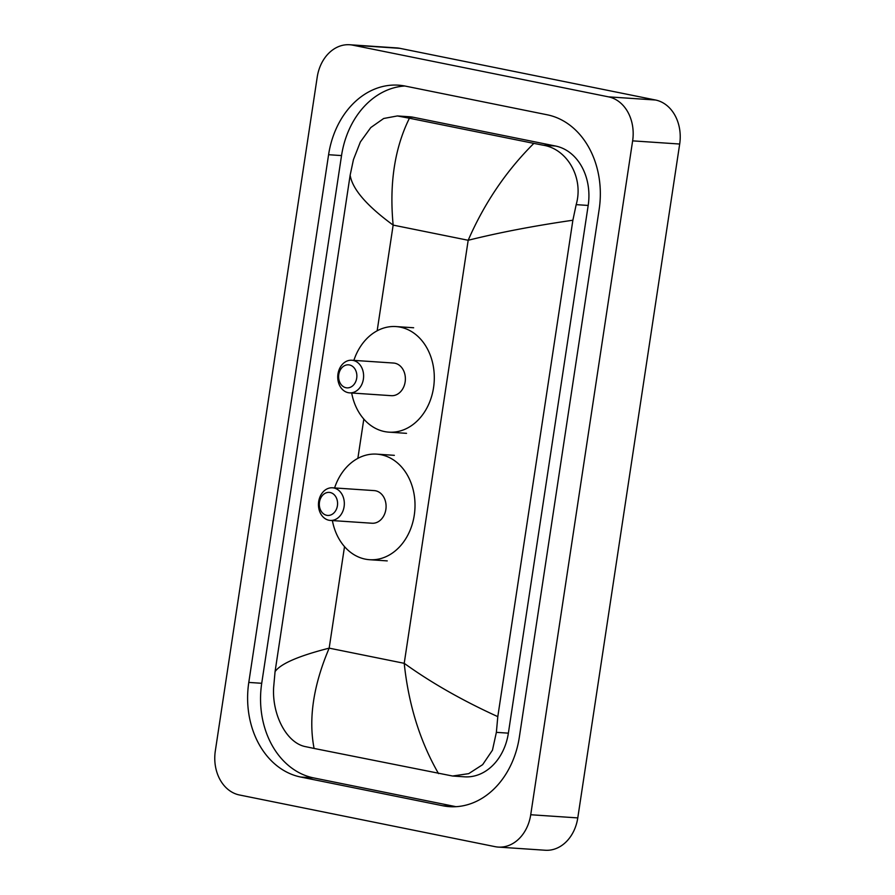 <?xml version="1.0" encoding="UTF-8"?>
<svg xmlns="http://www.w3.org/2000/svg" width="895" height="895" viewBox="0 0 895 895"><rect width="100%" height="100%" fill="white"/><g stroke="black" fill="none" stroke-linecap="round" stroke-linejoin="round"><path stroke-width="1.34" d="M239.468 794.984A38.474 30.396 93.9 0 1 215.315 750.972L317.222 77.093A38.474 30.396 93.9 0 1 349.71 44.75A38.474 30.396 93.9 0 1 352.865 45.175L608.477 96.85A38.474 30.396 93.9 0 1 632.631 140.862L530.724 814.741A38.474 30.396 93.9 0 1 498.235 847.084A38.474 30.396 93.9 0 1 495.08 846.659L239.468 794.984M349.71 44.75L396.765 47.916A38.474 30.396 93.9 0 1 399.92 48.341L655.532 100.016A38.474 30.396 93.9 0 1 679.685 144.028L577.778 817.907A38.474 30.396 93.9 0 1 545.29 850.25L498.235 847.084M547.225 114.795L405.211 86.077A82.72 65.369 -86.1 0 0 398.432 85.17A82.72 65.369 -86.1 0 0 328.588 154.712L248.788 682.426A82.72 65.369 -86.1 0 0 300.72 777.039L442.723 805.746A82.72 65.369 -86.1 0 0 449.514 806.663A82.72 65.369 -86.1 0 0 519.346 737.122L599.158 209.408A82.72 65.369 -86.1 0 0 547.225 114.795M404.876 86.009A82.72 65.369 -86.1 0 0 341.532 155.585L261.72 683.288A82.72 65.369 -86.1 0 0 313.664 777.912L455.667 806.619A82.72 65.369 -86.1 0 0 456.014 806.686M572.878 220.226C534.125 225.842 499.231 232.532 468.186 240.274C484.363 203.143 506.257 170.844 533.856 143.39L543.164 145.203C567.05 148.872 583.976 177.669 576.179 204.642L572.878 220.226L497.799 716.638L496.367 732.345L492.451 750.2L482.651 764.654L468.7 773.649L452.59 776.021L464.527 776.826A51.944 41.047 -86.1 0 0 508.371 733.162L588.183 205.447A51.944 41.047 -86.1 0 0 555.571 146.03L413.568 117.323A51.944 41.047 -86.1 0 0 409.306 116.753L397.369 115.947L409.407 118.23C394.639 148.123 389.224 183.755 393.151 225.104C366.704 205.738 352.373 189.102 350.146 175.196L275.067 671.608C280.594 663.743 298.628 655.923 329.17 648.148C313.373 685.313 308.339 718.741 314.089 748.444L305.844 746.71C286.613 743.342 271.935 714.691 273.646 687.315L275.067 671.608M452.59 776.021L314.089 748.444M350.146 175.196L353.447 159.612L360.372 141.958L370.798 127.549L383.686 118.487L397.369 115.947M533.856 143.39L409.407 118.23M438.539 773.604C420.023 741.463 408.579 704.701 404.216 663.318C431.155 682.717 462.346 700.494 497.799 716.638M346.018 387.736A11.545 9.118 93.9 0 1 338.769 374.535A11.545 9.118 93.9 0 1 349.464 364.959A11.545 9.118 93.9 0 1 356.702 378.16A11.545 9.118 93.9 0 1 346.018 387.736M348.233 392.681A16.356 12.922 93.9 0 1 337.862 374.826A16.356 12.922 93.9 0 1 351.78 360.237A16.356 12.922 93.9 0 1 353.122 360.416A16.356 12.922 93.9 0 1 363.493 378.272A16.356 12.922 93.9 0 1 349.576 392.86A16.356 12.922 93.9 0 1 348.233 392.681M349.576 392.86L391.339 395.679A16.356 12.922 -86.1 0 0 405.256 381.08A16.356 12.922 -86.1 0 0 394.885 363.225A16.356 12.922 -86.1 0 0 393.543 363.046L351.78 360.237M353.872 360.372A52.906 41.808 93.9 0 1 395.993 326.574A52.906 41.808 93.9 0 1 400.333 327.156A52.906 41.808 93.9 0 1 433.907 384.928A52.906 41.808 93.9 0 1 388.889 432.151A52.906 41.808 93.9 0 1 384.548 431.569A52.906 41.808 93.9 0 1 351.679 393.006M326.72 515.307A11.545 9.118 93.9 0 1 319.481 502.095A11.545 9.118 93.9 0 1 330.165 492.518A11.545 9.118 93.9 0 1 337.415 505.731A11.545 9.118 93.9 0 1 326.72 515.307M328.946 520.241A16.356 12.922 93.9 0 1 318.575 502.386A16.356 12.922 93.9 0 1 332.481 487.797A16.356 12.922 93.9 0 1 333.824 487.976A16.356 12.922 93.9 0 1 344.206 505.832A16.356 12.922 93.9 0 1 330.289 520.431A16.356 12.922 93.9 0 1 328.946 520.241M330.289 520.431L372.051 523.239A16.356 12.922 -86.1 0 0 385.969 508.64A16.356 12.922 -86.1 0 0 375.587 490.784A16.356 12.922 -86.1 0 0 374.244 490.605L332.481 487.797M334.585 487.943A52.906 41.808 93.9 0 1 376.705 454.134A52.906 41.808 93.9 0 1 381.046 454.727A52.906 41.808 93.9 0 1 414.62 512.488A52.906 41.808 93.9 0 1 369.59 559.711A52.906 41.808 93.9 0 1 365.261 559.129A52.906 41.808 93.9 0 1 332.381 520.566M344.519 546.621L329.17 648.148L404.216 663.318L468.186 240.274L393.151 225.104L377.164 330.792M357.866 458.352L363.817 419.061M530.724 814.741L577.778 817.907M632.631 140.862L679.685 144.028M608.477 96.85L655.532 100.016M352.865 45.175L399.92 48.341M261.72 683.288L248.788 682.426M313.664 777.912L300.72 777.039M341.532 155.585L328.588 154.712M455.667 806.619L442.723 805.746M555.571 146.03L543.164 145.203M588.183 205.447L576.179 204.642M508.371 733.162L496.367 732.345M413.568 117.323L401.15 116.484M395.993 326.574L413.647 327.76M388.889 432.151L406.531 433.337M376.705 454.134L394.348 455.331M369.59 559.711L387.244 560.896"/></g></svg>
